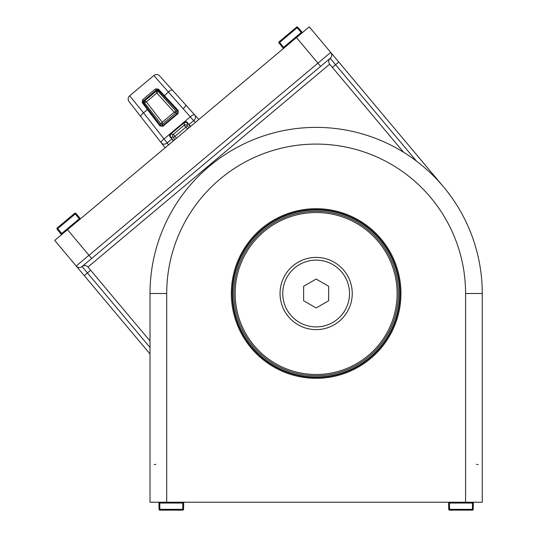 <?xml version="1.0" encoding="UTF-8"?>
<svg xmlns="http://www.w3.org/2000/svg" width="537" height="537" viewBox="0 0 537 537"><rect width="100%" height="100%" fill="white"/><g stroke="black" fill="none" stroke-linecap="round" stroke-linejoin="round"><path stroke-width="0.81" d="M165.141 147.776L129.041 101.594A4.175 4.175 0 0 1 129.645 95.828L153.844 75.522L190.333 116.858A4.175 1.45 -42 0 1 190.648 116.563A4.175 1.45 -42 0 1 194.683 114.878L198.838 119.496M129.645 95.828L143.547 112.844L147.453 109.561L142.231 102.648L142.58 99.748L155.455 88.934L158.381 89.102L178.23 110.568L178.062 113.555L162.899 126.282L159.925 125.933L147.453 109.561L148.259 109.3L160.744 125.705L162.51 125.893L177.747 113.106L178.23 110.568M140.889 116.751A4.175 1.443 -38 0 1 143.547 112.844L164.013 138.935A4.175 0.456 50 0 1 164.953 140.016A4.175 0.456 50 0 1 167.108 142.943L168.605 144.869M173.33 140.902L169.538 136.17L169.994 133.921L183.996 122.121L186.648 121.812L190.648 126.37M162.899 126.282L162.51 125.893L162.704 124.02A1.255 1.249 6 0 1 160.912 123.832L144.426 102.674A1.255 1.249 96 0 1 144.607 100.949L156.287 91.149A1.255 1.249 -176 0 1 158.026 91.27L175.995 111.179A1.255 1.249 -86 0 1 175.874 112.971L162.718 124.007L162.248 122.248L174.203 112.22L156.905 93.029L158.006 91.27A1.255 1.242 34 0 0 156.287 91.156L156.374 89.981L143.446 100.828L143.178 102.547L148.259 109.3M190.326 126.645L187.265 122.725L184.674 122.322L170.383 134.317L169.994 133.921L164.013 138.935A4.175 1.45 -38 0 0 163.671 139.197A4.175 1.45 -38 0 0 161.315 142.882A4.175 3.631 -38 0 0 166.94 143.09A4.175 3.631 -38 0 0 167.108 142.943L171.659 139.13A0.416 0.362 136.7 0 0 171.746 138.6L173.659 140.627M195.374 122.402L193.743 120.597A4.175 0.456 -130 0 1 191.232 117.965A4.175 0.456 -130 0 1 190.333 116.858L184.359 121.872L184.674 122.322M129.041 101.594L130.014 102.842M160.214 76.576L194.683 114.878A4.175 3.631 -42 0 1 193.917 120.456A4.175 3.631 -42 0 1 193.743 120.597L189.192 124.416A0.416 0.362 -36.7 0 1 188.662 124.409M159.63 75.925A4.175 4.175 0 0 0 153.844 75.522M177.868 111.34L158.113 90.021L156.374 89.981L155.455 88.934M177.841 111.307L175.988 111.246A1.255 1.222 59 0 1 175.854 112.985L177.747 113.106L178.062 113.555M159.925 125.933L160.717 125.671L160.912 123.832L162.248 122.248L146.353 101.876L144.614 100.949A1.255 1.242 66 0 0 144.433 102.661L143.178 102.547A0.832 0.503 -36.5 0 0 142.231 102.648M158.026 91.27L158.113 90.021A0.832 0.503 -43.5 0 1 158.381 89.102M142.58 99.748L143.446 100.828L144.607 100.949M187.554 128.967L185.896 127.168L174.941 136.358L176.425 138.304M170.383 134.317L170.323 136.935L171.746 138.6M170.303 133.612L170.645 134.055L173.35 134.344L184.184 125.249L185.896 127.168A2.088 0.483 137.3 0 0 187.077 125.45L189.111 127.658M183.996 122.121L184.379 122.537L184.184 125.249A2.088 2.081 -176 0 1 187.077 125.45L187.628 122.557M174.867 139.613L173.048 137.224L170.095 137.264M173.048 137.224A2.088 0.483 142.7 0 0 174.941 136.358L173.35 134.344A2.088 2.081 96 0 0 173.048 137.224M175.988 111.246L174.203 112.22L175.854 112.985M144.433 102.661L146.353 101.876L156.905 93.029L156.287 91.156M162.718 124.007A1.255 1.222 41 0 1 160.979 123.839M166.712 502.223L150.011 502.223L150.011 293.511A166.128 166.128 0 0 1 316.145 127.383A166.128 166.128 0 0 1 482.273 293.511L482.273 502.223L465.579 502.223L465.579 293.511A149.434 149.434 0 0 0 316.145 144.084A149.434 149.434 0 0 0 166.712 293.511L166.712 502.223L465.579 502.223M316.145 208.698A84.812 84.812 0 0 0 231.333 293.511A84.812 84.812 0 0 0 316.145 378.323A84.812 84.812 0 0 0 400.958 293.511A84.812 84.812 0 0 0 316.145 208.698M316.145 209.611A83.9 83.9 0 0 0 232.246 293.511A83.9 83.9 0 0 0 316.145 377.41A83.9 83.9 0 0 0 400.045 293.511A83.9 83.9 0 0 0 316.145 209.611M482.273 502.223L482.273 293.511L465.579 293.511M166.712 293.511L150.011 293.511L150.011 502.223M150.011 353.977L76.194 266.003A4.175 4.175 0 0 0 82.074 266.52L91.666 258.465L82.074 266.52L150.011 347.486M296.464 37.583L309.252 26.85L330.718 52.431L317.924 63.165L320.609 66.36L330.201 58.311L91.666 258.465L88.981 255.27L317.924 63.165L296.464 37.583L67.514 229.688L88.981 255.27L76.194 266.003L54.727 240.422L67.514 229.688M320.609 66.36L330.201 58.311C328.443 60.131 328.275 62.091 329.691 64.192L403.582 152.26M416.423 161.06L330.201 58.311A4.175 4.175 0 0 0 330.718 52.431A4.175 4.175 0 0 1 330.201 58.311A4.175 4.175 0 0 0 330.718 52.431L443.408 186.728M333.403 55.626L309.252 26.85M150.011 340.995L87.954 267.03C86.135 265.271 84.168 265.103 82.074 266.52A4.175 4.175 0 0 1 76.194 266.003L78.872 269.198M288.483 316.723A36.107 36.107 0 0 0 339.35 321.173A36.107 36.107 0 0 0 343.801 270.306A36.107 36.107 0 0 0 292.933 265.855A36.107 36.107 0 0 0 288.483 316.723M380.095 239.851A83.483 83.483 0 0 0 262.479 229.561A83.483 83.483 0 0 0 252.195 347.177A83.483 83.483 0 0 0 369.805 357.467A83.483 83.483 0 0 0 380.095 239.851M378.176 241.462A80.98 80.98 0 0 0 264.09 231.481A80.98 80.98 0 0 0 254.108 345.566A80.98 80.98 0 0 0 368.194 355.548A80.98 80.98 0 0 0 378.176 241.462M379.135 240.657A82.228 82.228 0 0 0 263.284 230.521A82.228 82.228 0 0 0 253.149 346.372A82.228 82.228 0 0 0 369 356.508A82.228 82.228 0 0 0 379.135 240.657M316.145 260.123A33.395 33.395 0 0 1 349.533 293.511A33.395 33.395 0 0 1 316.145 326.905A33.395 33.395 0 0 1 282.751 293.511A33.395 33.395 0 0 1 316.145 260.123M328.664 300.74L328.664 286.281L316.145 279.052L303.62 286.281L303.62 300.74L316.145 307.976L328.664 300.74M182.855 502.223L182.828 503.041L183.661 503.041L183.681 502.223L183.553 509.331L182.721 509.331L182.828 503.041L158.939 503.041L159.046 509.331L158.925 502.223M159.744 502.223L159.885 509.331L159.046 509.331A0.832 0.832 0 0 0 159.885 510.15L182.721 510.15L159.885 510.15L159.885 509.331L182.721 509.331L182.721 510.15A0.832 0.832 0 0 0 183.553 509.331A0.832 0.832 0 0 1 182.721 510.15A0.832 0.832 0 0 0 183.553 509.331M449.429 502.223L449.57 509.331L448.731 509.331A0.832 0.832 0 0 0 449.57 510.15L472.406 510.15A0.832 0.832 0 0 0 473.238 509.331L473.345 503.041L473.238 509.331L472.406 509.331L472.513 503.041L448.623 503.041L448.731 509.331L448.61 502.223M473.345 503.041L473.359 502.223L473.345 503.041L472.513 503.041L472.54 502.223M79.885 219.311L75.214 213.954L75.851 213.417A0.832 0.832 0 0 0 74.683 213.323L57.191 228.003A0.832 0.832 0 0 0 57.076 229.165L61.037 234.058L57.076 229.165L57.721 228.628L61.674 233.521L79.979 218.163L75.851 213.417L80.516 218.781M61.037 234.058L61.554 234.696L61.037 234.058L61.674 233.521L62.185 234.166M57.191 228.003A0.832 0.832 0 0 0 57.076 229.165A0.832 0.832 0 0 1 57.191 228.003L57.721 228.628L75.214 213.954L74.683 213.323A0.832 0.832 0 0 1 75.851 213.417M301.801 33.106L297.122 27.749L297.76 27.212A0.832 0.832 0 0 0 296.592 27.119A0.832 0.832 0 0 1 297.76 27.212A0.832 0.832 0 0 0 296.592 27.119L279.099 41.799A0.832 0.832 0 0 0 278.992 42.96L282.945 47.853L278.992 42.96L279.629 42.423L283.59 47.316L301.888 31.958L297.76 27.212L302.425 32.576M282.945 47.853L283.462 48.491L282.945 47.853L283.59 47.316L284.093 47.961M279.099 41.799A0.832 0.832 0 0 0 278.992 42.96A0.832 0.832 0 0 1 279.099 41.799L279.629 42.423L297.122 27.749L296.592 27.119M163.879 96.19L168.188 92.163A4.175 1.443 138 0 1 172.498 90.223M185.782 104.99A4.175 0.98 -42 0 1 183.567 108.299M316.145 127.383A166.128 166.128 0 0 1 482.273 293.511M338.766 62.024L332.369 67.387M90.639 270.232L84.242 275.595M329.691 64.192L87.954 267.03M159.046 509.331A0.832 0.832 0 0 0 159.885 510.15M448.731 509.331A0.832 0.832 0 0 0 449.57 510.15L449.57 509.331L472.406 509.331L472.406 510.15A0.832 0.832 0 0 0 473.238 509.331M478.098 464.653L476.5 464.337M155.784 464.337L154.186 464.653M329.181 59.58L330.201 58.311M82.074 266.52L83.504 265.734"/></g></svg>
